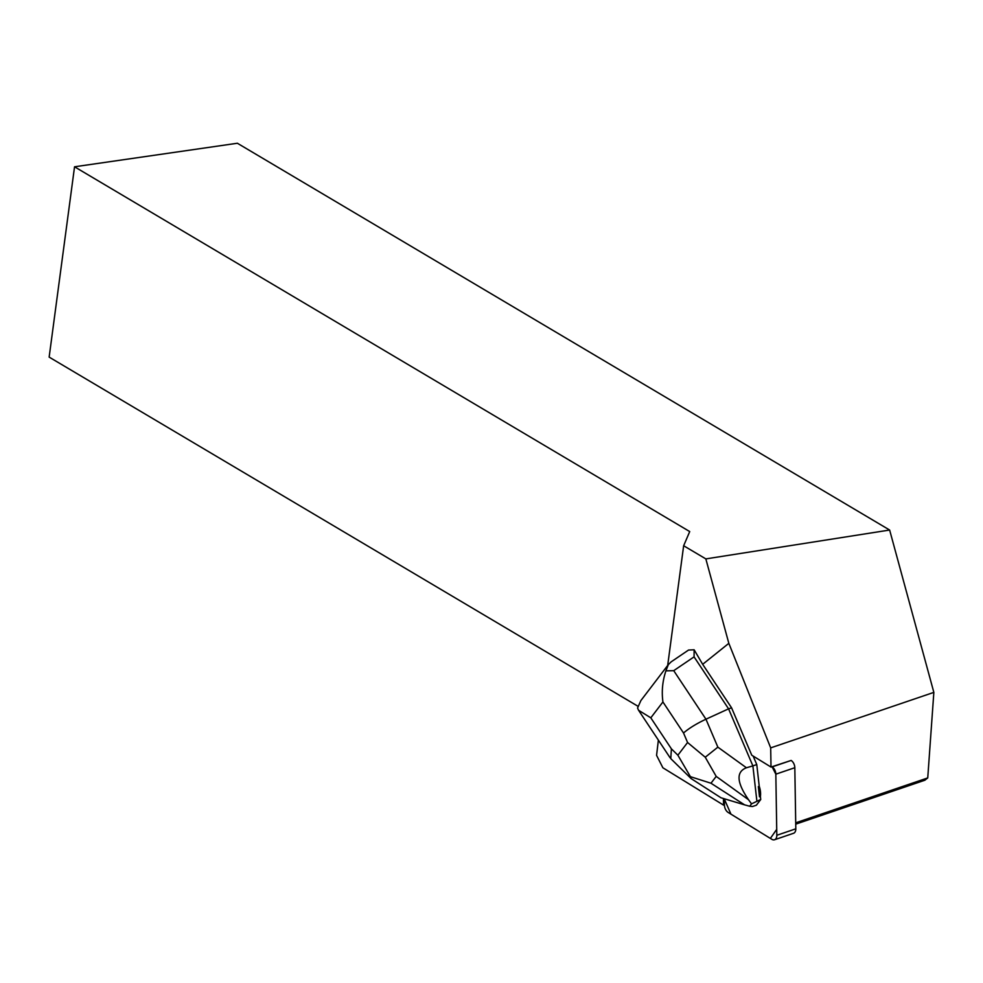 <?xml version="1.0" encoding="UTF-8"?>
<svg xmlns="http://www.w3.org/2000/svg" width="983" height="983" viewBox="0 0 983 983"><rect width="100%" height="100%" fill="white"/><g stroke="black" fill="none" stroke-linecap="round" stroke-linejoin="round"><path stroke-width="1.47" d="M770.684 747.879L728.833 643.337L705.843 558.897L889.64 530.034L933.85 692.388L770.684 747.879L771.004 767.059L791.131 760.449A6.439 4.043 71.2 0 1 794.817 767.711L795.812 828.816A6.439 4.043 71.2 0 1 793.527 833.289L774.543 839.752A6.439 4.043 -108.8 0 0 776.816 835.28L775.833 774.174A6.439 4.043 -108.8 0 0 772.134 766.9L775.833 774.186L776.717 829.357L770.365 838.413L730.947 814.145L724.348 799.056L724.446 805.151A6.439 4.043 -108.8 0 0 728.133 812.425L771.815 839.298A6.439 4.043 -108.8 0 0 774.543 839.752M759.503 796.808L760.4 796.5A15.458 9.695 -108.8 0 0 759.232 786.302L758.335 786.609L759.503 796.808A15.458 9.695 -108.8 0 0 758.335 786.609M671.119 661.878L668.329 664.631L665.921 670.848C662.505 681.035 661.51 691.405 662.923 701.96L683.517 732.986C689.169 728.17 696.64 723.574 705.954 719.2L673.724 670.664L694.072 656.865L694.133 649.788L702.673 664.311L731.573 707.821L751.762 755.214L771.004 767.059M728.833 643.337L702.673 664.311M667.678 665.454L683.652 545.749L705.843 558.897M658.377 740.113L656.57 755.349L662.886 767.784L723.537 805.114L723.439 798.761M638.004 706.285L49.15 357.112L74.548 166.791L689.722 531.57L683.652 545.749M724.434 804.807L723.537 805.114M74.548 166.791L237.37 143.248L889.64 530.034M795.726 824.147L924.856 780.232L927.743 777.922L933.85 692.388M927.743 777.922L795.714 822.82M694.072 656.865L728.575 708.841L731.573 707.821M753.15 756.074L756.775 764.565L752.88 765.88L728.575 708.841L705.954 719.2L717.86 747.154L705.253 757.229L687.572 742.497L677.877 755.202L690.41 776.668L710.979 783.23L716.202 776.398L705.253 757.229M694.133 649.788L688.555 650.046M756.775 764.565L759.232 786.302M760.4 796.5L760.731 799.498L756.382 805.2L752.499 806.515L749.71 806.244L744.598 804.856L710.979 783.23M716.202 776.398L748.53 799.72L751.528 803.861L760.731 799.498M748.53 799.72C736.636 782.443 735.948 771.79 746.441 767.772L752.88 765.88L756.849 800.826M691.356 778.733L720.981 797.778L744.598 804.856M749.71 806.244L751.528 803.861M670.775 758.63L671.401 748.849L650.807 717.823L638.52 710.242L637.574 707.981L640.891 700.56L668.637 664.201M673.724 670.664L665.921 670.848M691.258 778.671L690.41 776.668M794.817 767.711L775.833 774.174M776.816 835.28L795.812 828.816M772.134 766.9L791.131 760.449M683.517 732.986L687.572 742.497M650.807 717.823L662.923 701.96M677.877 755.202L671.401 748.849M746.441 767.772L717.86 747.154M688.333 650.193L671.242 661.792M670.074 757.746L638.999 710.918M690.938 778.401L670.971 758.827"/></g></svg>
